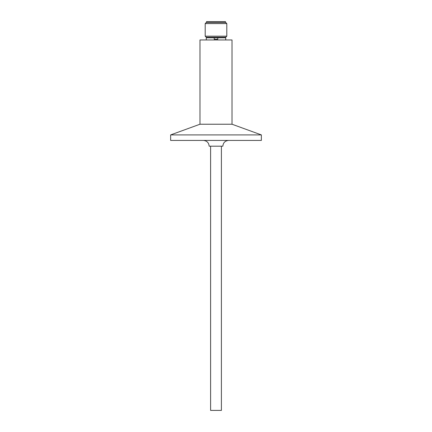 <?xml version="1.0" encoding="UTF-8"?>
<svg xmlns="http://www.w3.org/2000/svg" width="432" height="432" viewBox="0 0 432 432"><rect width="100%" height="100%" fill="white"/><g stroke="black" fill="none" stroke-linecap="round" stroke-linejoin="round"><path stroke-width="0.65" d="M228.598 140.427C225.099 140.767 223.182 142.69 222.842 146.189L209.158 146.189C208.818 142.69 206.901 140.767 203.402 140.427M225.99 39.96L206.01 39.96M225.72 37.26L206.28 37.26L205.2 36.18L226.8 36.18L225.72 37.26M205.2 23.582L206.28 22.502L225.72 22.502L226.8 23.582L205.2 23.582L205.2 36.18M225.45 22.502L225.45 21.6L206.55 21.6L206.55 22.502M206.28 39.836L206.28 37.789L214.207 37.789L214.207 39.242L217.793 39.242L217.793 37.789L225.72 37.789L225.72 39.836M210.6 146.189L210.6 410.4L221.4 410.4L221.4 146.189M261.355 134.908L170.645 134.908L170.645 140.427L261.355 140.427L261.355 134.908L232.016 124.227L199.984 124.227L170.645 134.908M232.016 124.227L232.016 39.96L199.984 39.96L199.984 124.227M217.793 37.789L214.207 37.789M225.677 37.26L206.372 37.438L206.372 37.789M225.628 37.438L225.628 37.789M226.8 23.582L226.8 36.18"/></g></svg>
